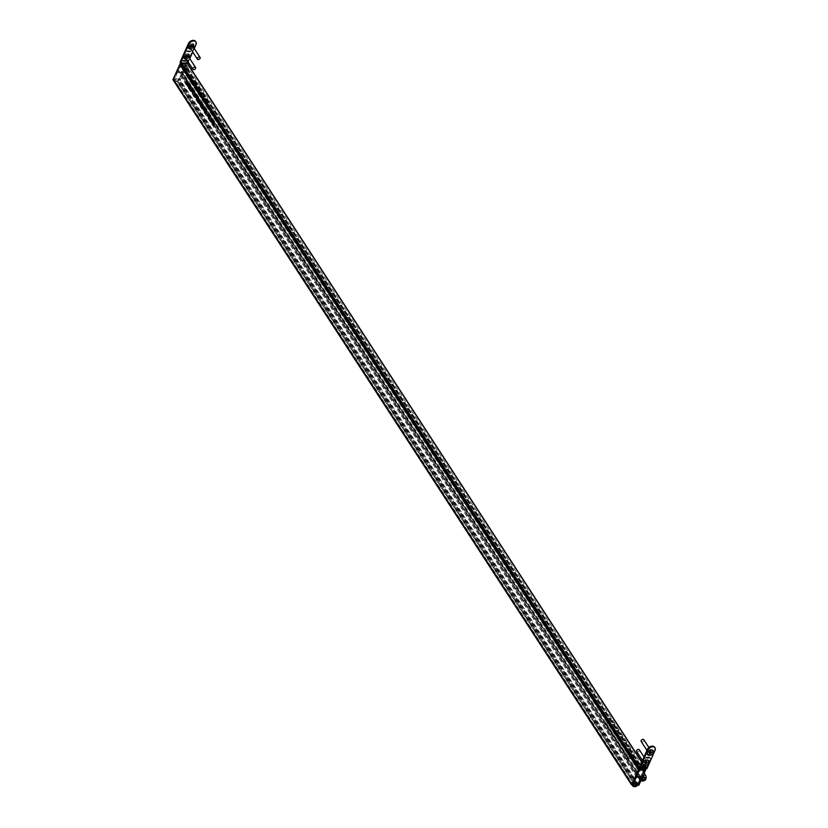 <?xml version="1.0" encoding="UTF-8"?>
<svg xmlns="http://www.w3.org/2000/svg" width="828" height="828" viewBox="0 0 828 828"><rect width="100%" height="100%" fill="white"/><g stroke="black" fill="none" stroke-linecap="round" stroke-linejoin="round"><path stroke-width="0.62" stroke-dasharray="4.14 3.1" d="M212.134 120.339L211.068 122.285L211.626 123.206L212.682 122.948L212.599 120.971L211.968 120.733L212.91 120.174L211.968 122.327L212.527 123.248L213.583 122.989L213.044 120.37M212.599 120.971L213.5 121.002L212.599 120.971M211.626 123.206L213.583 122.989L211.626 123.206M208.791 118.839L210.115 115.806L209.567 117.069L209.308 115.961L208.252 116.22L208.335 118.207L209.836 119.077L211.15 116.044L210.467 117.11L210.208 116.003L209.153 116.262L209.701 118.87M208.335 118.207L209.867 118.476L208.335 118.207M209.308 115.961L208.252 116.22L209.308 115.961M206.327 111.428L205.375 113.695L206.358 112.411L205.913 111.314L206.814 111.356L207.124 112.246L206.234 112.629L206.721 113.912L206.358 112.846L207.259 112.453L207.228 111.469L206.327 111.428M205.841 112.68L206.752 112.722M205.81 113.539L206.71 113.581L205.81 113.539M205.375 113.695L206.721 113.912L205.375 113.695M205.851 112.329L206.752 112.37M205.924 111.635L207.114 111.739L205.924 111.635M192.148 84.063L193.379 84.321L194.228 83.307L194.062 80.761L192.313 81.724L192.148 84.063L193.317 83.266L193.504 80.958L194.404 80.999L193.214 81.765L193.048 84.094L192.148 84.063M194.735 85.781L194.787 87.82L194.891 85.988L195.874 86.071L195.791 84.446L194.942 84.653L195.511 87.84L195.791 86.029L196.774 86.112L196.702 84.487L195.843 84.694L195.636 85.822M195.791 84.446L196.702 84.487L195.791 84.446M195.035 86.257L196.774 86.112L195.035 86.257M196.702 90.863L197.509 88.503L196.567 90.666L197.613 90.904L198.409 88.544L197.613 90.904M196.971 87.613L196.019 89.879L196.992 88.596L196.557 87.499L197.457 87.54L197.768 88.42L196.867 88.813L197.354 90.097L197.002 89.02L197.902 88.637L197.871 87.654L196.971 87.613M196.484 88.865L197.385 88.906M196.453 89.724L197.354 89.766L196.453 89.724M196.019 89.879L197.354 90.097L196.019 89.879M196.495 88.513L197.395 88.544M196.567 87.82L197.757 87.913L196.567 87.82M205.913 100.312L206.803 99.919L205.913 100.312M205.903 99.877L206.803 99.919L205.903 99.877M203.636 101.399L204.568 99.246L204.04 98.501L203.502 101.202L204.537 101.44L205.479 99.288L204.94 98.532L204.537 101.44M201.97 98.874L203.429 96.048L202.746 97.114L202.487 96.007L201.432 96.265L201.514 98.242L203.005 99.122L204.195 95.882L203.647 97.145L203.388 96.048L202.332 96.307L202.881 98.915M201.514 98.242L203.046 98.511L201.514 98.242M202.487 96.007L201.432 96.265L202.487 96.007M199.32 94.847L200.262 92.684L199.724 91.939L199.32 94.847L200.221 94.878L201.163 92.726L200.635 91.98L200.221 94.878M204.237 108.841L203.409 107.588L203.005 110.093L205.137 108.882L204.309 107.619L203.905 110.134L204.951 109.876L205.137 108.882M203.005 110.093L204.951 109.876L203.005 110.093M203.978 107.857L204.878 107.899L203.978 107.857M202.384 105.498L201.442 107.661L202.384 105.498L203.295 105.539L203.667 104.67L202.353 107.702L203.295 105.539M199.558 104.783L200.5 102.631L199.962 101.761L199.082 102.237L198.606 103.334L199.879 102.061L199.424 104.587L200.459 104.825L201.401 102.672L200.873 101.792L199.507 103.376L200.78 102.092L200.459 104.825M199.413 102.061L200.78 102.092L199.413 102.061M199.962 101.761L199.082 102.237L199.962 101.761M197.312 96.327L195.853 99.153L196.412 100.074L197.468 99.815L197.385 97.828L196.743 97.621L198.078 96.162L196.753 99.194L197.323 100.116L198.378 99.846L198.285 97.87L197.654 97.652L198.213 96.369M197.385 97.828L198.285 97.87L197.385 97.828M196.412 100.074L198.378 99.846L196.412 100.074M188.929 88.617L189.871 86.464L188.629 84.518L187.304 86.153L188.536 84.818L188.049 87.282L189.281 85.946L188.794 88.42L189.829 88.658L190.771 86.495L189.529 84.559L188.204 86.195L189.436 84.86L189.084 87.53L190.181 85.988L189.829 88.658M188.66 86.391L190.181 85.988L188.66 86.391M187.946 85.18L189.436 84.86L187.946 85.18M188.629 84.518L187.811 84.984L188.629 84.518M189.374 85.646L190.274 85.688L189.374 85.646M205.882 104.825L207.207 101.803L206.307 103.345L206.006 101.42L206.131 103.314L205.002 103.49L206.182 103.635L205.882 104.825L206.793 104.866L208.107 101.834L207.207 103.386L206.907 101.461L207.041 103.355L205.913 103.531L207.083 103.666L206.793 104.866M192.22 91.546L192.272 93.585L192.375 91.753L193.369 91.836L193.286 90.211L192.427 90.418L192.22 91.546L193.121 91.587L193.172 93.626L193.286 91.794L194.269 91.877L194.187 90.252L193.328 90.459L193.121 91.587M193.286 90.211L194.187 90.252L193.286 90.211M192.531 92.022L194.269 91.877L192.531 92.022M195.781 95.458L194.839 97.621L195.781 95.458L196.691 95.499L197.064 94.63L195.75 97.652L196.691 95.499M644.184 771.116L185.576 66.002L179.417 80.005L180.318 80.037L187.459 63.787L646.068 768.933M637.674 784.561L179.417 80.005M643.635 772.379L640.21 780.152M189.508 79.923L190.45 77.77L189.954 76.952L189.208 75.824L187.884 77.459L189.126 76.124L188.629 78.588L189.871 77.252L189.374 79.716L190.409 79.964L191.351 77.801L190.119 75.855L188.794 77.49L190.026 76.155L189.674 78.826L190.771 77.294L190.409 79.964M189.239 77.697L190.771 77.294L189.239 77.697M188.536 76.487L190.026 76.155L188.536 76.487M189.208 75.824L188.401 76.29L189.208 75.824M189.954 76.952L190.864 76.994L189.954 76.952M194.984 94.765L194.156 93.512L193.752 96.017L195.884 94.806L195.056 93.543L194.652 96.048L195.698 95.8L195.884 94.806M193.752 96.017L195.698 95.8L193.752 96.017M194.725 93.781L195.625 93.823L194.725 93.781M191.806 90.2L191.941 88.172L191.651 89.973L190.678 89.91L190.75 91.525L191.599 91.308L191.806 90.2L192.707 90.231L192.676 88.213L192.551 90.004L191.589 89.952L191.651 91.556L192.5 91.349L192.707 90.231M190.75 91.525L192.5 91.349L190.75 91.525M191.506 89.703L192.406 89.745L191.506 89.703M187.004 85.688L187.935 83.525L187.449 82.717L186.704 81.589L185.379 83.224L186.611 81.889L186.124 84.352L187.356 83.017L186.869 85.481L187.904 85.729L188.846 83.566L187.604 81.62L186.279 83.255L187.511 81.92L187.024 84.394L188.256 83.059L187.904 85.729M186.735 83.462L188.256 83.059L186.735 83.462M186.021 82.251L187.511 81.92L186.021 82.251M186.704 81.589L185.886 82.055L186.704 81.589M187.449 82.717L188.349 82.759L187.449 82.717M189.633 89.828L190.875 90.086L191.713 89.072L191.558 86.526L189.798 87.489L189.633 89.828L190.813 89.031L190.989 86.723L191.889 86.754L190.699 87.53L190.543 89.859L189.633 89.828M197.902 101.896L197.53 100.778L197.768 102.134L198.803 101.854L198.989 100.944L198.12 99.65L197.675 100.219L198.648 101.699L197.902 101.896L198.803 101.937L198.43 100.809L198.679 102.175L199.703 101.896L199.641 99.929L198.575 100.26L199.548 101.74L197.902 101.896M198.741 99.898L199.641 99.929L198.741 99.898M197.768 102.134L199.703 101.896L197.768 102.134M200.5 105.839L200.128 104.721L200.366 106.077L201.401 105.808L201.587 104.897L200.718 103.603L200.272 104.173L201.245 105.653L200.5 105.839L201.401 105.88L201.028 104.763L201.266 106.119L202.301 105.839L202.239 103.883L201.173 104.214L202.146 105.694L200.5 105.839M201.339 103.842L202.239 103.883L201.339 103.842M200.366 106.077L202.301 105.839L200.366 106.077M202.229 108.851L203.171 106.688L202.643 105.943L202.229 108.851L203.129 108.892L204.071 106.729L203.543 105.984L203.129 108.892M204.806 112.763L205.996 109.534L205.437 110.817L205.209 109.741L203.854 111.314L205.127 110.041L204.671 112.567L205.706 112.805L206.897 109.575L206.338 110.848L206.12 109.782L204.754 111.356L206.027 110.083L205.706 112.805M204.661 110.041L206.027 110.083L204.661 110.041M206.12 109.782L207.031 109.782M200.655 93.295L199.589 95.251L200.148 96.162L201.204 95.903L201.121 93.926L200.49 93.699L201.432 93.129L200.49 95.282L201.049 96.203L202.104 95.944L201.566 93.336M201.121 93.926L202.022 93.968L201.121 93.926M200.148 96.162L202.104 95.944L200.148 96.162M203.905 98.667L203.202 97.155L203.005 100.012L202.28 99.339L203.139 100.643L203.326 97.797L204.806 98.708L204.102 97.197L203.905 100.043L203.181 99.381L204.04 100.685L204.226 97.828L204.806 98.708M205.365 102.165L205.675 100.933L204.485 102.32L204.837 99.65L204.371 102.589L206.265 102.196L206.721 101.171L205.385 102.361L205.748 99.691L205.272 102.62L206.265 102.196L204.371 102.589L205.365 102.165M205.002 102.403L205.903 102.444L205.002 102.403M205.499 99.67L206.379 99.277L205.499 99.67M205.479 99.236L206.379 99.277L205.479 99.236M197.995 88.12L198.875 87.737L197.995 88.12M197.975 87.696L198.875 87.737L197.975 87.696M197.964 92.777L199.413 89.952L198.73 91.018L198.482 89.91L197.426 90.169L197.509 92.146L198.999 93.026L200.19 89.797L199.641 91.049L199.382 89.952L198.327 90.211L198.865 92.819M197.509 92.146L199.041 92.425L197.509 92.146M199.382 89.952L200.324 89.993M194.311 84.435L194.456 82.407L194.156 84.208L193.193 84.145L193.266 85.76L194.104 85.543L194.311 84.435L195.211 84.466L195.191 82.448L195.056 84.239L194.094 84.187L194.166 85.791L195.004 85.584L195.211 84.466M193.266 85.76L195.004 85.584L193.266 85.76M194.011 83.938L194.922 83.98L194.011 83.938M191.434 82.852L192.375 80.699L191.144 78.753L189.819 80.388L191.051 79.053L190.564 81.517L191.796 80.181L191.309 82.655L192.344 82.893L193.276 80.74L192.044 78.795L190.719 80.43L191.951 79.095L191.599 81.765L192.696 80.223L192.344 82.893M191.175 80.626L192.696 80.223L191.175 80.626M190.461 79.416L191.951 79.095L190.461 79.416M191.144 78.753L190.326 79.219L191.144 78.753M191.889 79.881L192.789 79.923L191.889 79.881M207.124 115.91L206.752 114.792L206.99 116.158L208.025 115.879L208.211 114.968L207.342 113.674L206.897 114.243L207.869 115.723L207.124 115.91L208.025 115.951L207.652 114.833L207.89 116.189L208.925 115.91L208.863 113.953L207.797 114.285L208.77 115.765L207.124 115.91M207.963 113.912L208.863 113.953L207.963 113.912M206.99 116.158L208.925 115.91L206.99 116.158M210.757 121.819L211.699 119.667L211.171 118.797L209.805 120.37L211.078 119.097L210.622 121.623L211.668 121.861L212.599 119.708L212.071 118.839L210.705 120.412L211.978 119.139L211.668 121.861M210.612 119.097L211.978 119.139L210.612 119.097M211.171 118.797L210.281 119.273L211.171 118.797M213.893 122.937L213.179 122.689L213.883 124.769L213.044 124.924L212.641 123.921L212.931 125.194L214.007 124.997L213.893 122.937L213.179 122.689L214.69 123.258L214.794 124.811L213.945 124.966L213.541 123.962L213.831 125.225L214.907 125.038L214.794 122.979L213.893 122.937M212.931 125.194L214.907 125.038L212.931 125.194M213.883 124.769L214.794 124.811L213.883 124.769M213.231 122.999L214.69 123.258L213.231 122.999M640.882 780.711L644.184 773.228M638.937 785.151L180.318 80.037M640.013 769.968L181.57 65.133L180.763 65.091L181.249 64.004L186.031 64.222L184.427 65.95L185.576 66.002M639.382 770.206L180.763 65.091M186.031 64.222L644.639 769.336L639.868 769.108L181.249 64.004M643.977 770.164L185.544 65.319M644.639 769.336L644.267 770.175M643.17 770.123L184.727 65.277M642.404 770.081L184.427 65.95M646.119 768.757L639.402 768.094M172.928 79.685L173.828 79.736L180.131 65.743L181.57 65.133M632.447 784.851L173.828 79.736M637.239 776.198L178.734 71.26L178.103 72.367L180.711 65.888L638.74 770.868L180.131 65.743M639.889 770.92L181.27 65.805M190.45 77.77L191.351 77.801M190.316 77.563L191.216 77.604M190.15 77.935L191.061 77.977M190.14 77.408L191.04 77.439M187.884 77.459L188.794 77.49M188.018 77.656L188.929 77.697M188.629 78.588L189.54 78.629M188.763 78.795L189.674 78.826M189.374 79.716L190.285 79.757M196.164 94.589L197.064 94.63M196.029 94.382L196.929 94.423M195.646 95.251L196.557 95.292M195.46 94.961L196.36 95.003M195.346 95.23L196.246 95.272M195.532 95.52L196.433 95.562M194.715 97.414L195.615 97.456M194.839 97.621L195.75 97.652M195.667 95.727L196.567 95.758M195.863 96.017L196.764 96.048M195.977 95.748L196.878 95.789M193.669 94.05L194.57 94.082M192.096 93.574L193.007 93.605M192.272 93.585L193.172 93.626M192.375 91.753L193.286 91.794M191.941 88.172L192.852 88.213M191.775 88.182L192.676 88.213M191.651 89.973L192.551 90.004M207.207 101.803L208.107 101.834M207.072 101.596L207.973 101.637M206.307 103.345L207.207 103.386M206.193 101.709L207.103 101.751M206.006 101.42L206.907 101.461M206.131 103.314L207.041 103.355M205.002 103.49L205.913 103.531M205.199 103.779L206.1 103.821M206.182 103.635L207.083 103.666M205.748 104.628L206.658 104.659M187.935 83.525L188.846 83.566M187.811 83.328L188.712 83.369M187.645 83.7L188.546 83.742M187.625 83.173L188.525 83.204M185.379 83.224L186.279 83.255M185.513 83.421L186.414 83.462M186.124 84.352L187.024 84.394M186.259 84.559L187.159 84.591M186.869 85.481L187.77 85.522M189.871 86.464L190.771 86.495M189.736 86.257L190.637 86.298M189.571 86.629L190.471 86.671M189.55 86.102L190.45 86.143M187.304 86.153L188.204 86.195M187.438 86.35L188.339 86.391M188.049 87.282L188.95 87.323M188.184 87.489L189.084 87.53M188.794 88.42L189.695 88.451M190.813 89.031L191.713 89.072M189.798 87.489L190.699 87.53M197.178 96.131L198.078 96.162M195.853 99.153L196.753 99.194M195.988 99.36L196.888 99.401M196.153 98.987L197.054 99.018M197.706 100.83L198.606 100.871M197.53 100.778L198.43 100.809M198.989 100.944L199.9 100.985M197.675 100.219L198.575 100.26M200.5 102.631L201.401 102.672M200.366 102.424L201.266 102.465M200.19 102.817L201.1 102.848M198.606 103.334L199.507 103.376M198.741 103.541L199.641 103.572M199.993 103.189L200.893 103.231M199.424 104.587L200.324 104.618M200.293 104.783L201.204 104.814M200.128 104.721L201.028 104.763M201.587 104.897L202.487 104.928M200.272 104.173L201.173 104.214M202.767 104.628L203.667 104.67M202.632 104.431L203.533 104.463M202.249 105.301L203.16 105.342M202.063 105.011L202.963 105.042M201.949 105.27L202.85 105.311M202.136 105.56L203.036 105.601M201.318 107.454L202.218 107.495M201.442 107.661L202.353 107.702M202.27 105.767L203.171 105.808M202.467 106.056L203.367 106.098M202.581 105.787L203.481 105.829M203.171 106.688L204.071 106.729M203.036 106.491L203.936 106.533M202.901 106.802L203.802 106.843M202.788 106.046L203.688 106.087M202.643 105.943L203.543 105.984M202.612 106.284L203.512 106.326M202.694 106.346L203.595 106.388M202.715 107.143L203.616 107.185M202.094 108.644L202.995 108.685M202.922 108.126L203.833 108.168M205.996 109.534L206.897 109.575M205.437 110.817L206.338 110.848M203.854 111.314L204.754 111.356M203.988 111.521L204.889 111.563M205.24 111.18L206.151 111.211M204.671 112.567L205.572 112.608M200.262 92.684L201.163 92.726M200.128 92.477L201.028 92.519M199.983 92.798L200.893 92.84M199.879 92.043L200.78 92.074M199.724 91.939L200.635 91.98M199.703 92.281L200.604 92.312M199.786 92.343L200.686 92.384M199.796 93.14L200.707 93.171M199.186 94.64L200.086 94.682M200.531 93.088L201.432 93.129M199.589 95.251L200.49 95.282M199.724 95.448L200.624 95.489M199.879 95.075L200.79 95.117M202.104 99.081L203.005 99.122M203.429 96.048L204.33 96.089M203.295 95.851L204.195 95.882M202.746 97.114L203.647 97.145M204.019 98.408L204.92 98.439M203.202 97.155L204.102 97.197M203.005 100.012L203.905 100.043M202.394 99.081L203.295 99.112M202.28 99.339L203.181 99.381M203.139 100.643L204.04 100.685M203.346 97.828L201.628 97.983L202.446 97.797L201.628 97.983L201.566 96.462L202.374 96.276L202.446 97.797L203.346 97.828L202.539 98.025L202.467 96.503L203.274 96.317L203.346 97.828L204.226 97.828M204.568 99.246L205.479 99.288M204.444 99.039L205.344 99.081M204.299 99.36L205.199 99.401M204.195 98.604L205.096 98.635M204.04 98.501L204.94 98.532M204.019 98.842L204.92 98.874M204.102 98.905L205.002 98.946M204.112 99.702L205.013 99.733M203.502 101.202L204.402 101.233M205.81 101.13L206.721 101.171M205.675 100.933L206.586 100.964M204.33 101.409L205.23 101.451M204.971 99.857L205.872 99.888M204.837 99.65L205.748 99.691M204.381 100.705L205.282 100.737M196.867 88.389L197.768 88.42M195.967 88.772L196.867 88.813M196.101 88.989L197.002 89.02M196.992 88.596L197.902 88.637M197.644 88.71L198.544 88.751M197.509 88.503L198.409 88.544M196.567 90.666L197.478 90.697M198.099 92.984L198.999 93.026M199.279 89.755L200.19 89.797M198.73 91.018L199.641 91.049M194.611 87.809L195.511 87.84M194.787 87.82L195.687 87.861M194.891 85.988L195.791 86.029M194.456 82.407L195.356 82.448M194.28 82.417L195.191 82.448M194.156 84.208L195.056 84.239M193.317 83.266L194.228 83.307M192.313 81.724L193.214 81.765M192.375 80.699L193.276 80.74M192.241 80.492L193.152 80.533M192.086 80.865L192.986 80.906M192.065 80.337L192.965 80.378M189.819 80.388L190.719 80.43M189.954 80.595L190.854 80.626M190.564 81.517L191.465 81.558M190.699 81.724L191.599 81.765M191.309 82.655L192.21 82.686M206.224 112.204L207.124 112.246M205.323 112.587L206.234 112.629M205.458 112.805L206.358 112.846M206.358 112.411L207.259 112.453M206.917 114.854L207.828 114.885M206.752 114.792L207.652 114.833M208.211 114.968L209.111 114.999M206.897 114.243L207.797 114.285M208.925 119.035L209.836 119.077M210.25 116.013L211.15 116.044M210.115 115.806L211.016 115.848M209.567 117.069L210.467 117.11M211.699 119.667L212.599 119.708M211.564 119.46L212.465 119.501M211.399 119.853L212.299 119.894M209.805 120.37L210.705 120.412M209.939 120.577L210.84 120.619M211.202 120.236L212.103 120.267M210.622 121.623L211.533 121.664M212.009 120.132L212.91 120.174M211.068 122.285L211.968 122.327M211.202 122.492L212.103 122.534M211.357 122.12L212.268 122.161M212.817 123.941L213.717 123.983M212.641 123.921L213.541 123.962M197.364 98.325L198.171 98.128L198.244 99.65L197.426 99.836L197.364 98.325L198.171 98.128L197.271 98.097L197.333 99.608L198.244 99.65L196.526 99.795L196.453 98.284L197.364 98.325M197.333 99.608L196.526 99.795L197.333 99.608M196.453 98.284L197.271 98.097L196.453 98.284M212.568 121.457L213.386 121.271L213.448 122.782L212.641 122.968L212.568 121.457L213.386 121.271L212.475 121.23L212.548 122.741L213.448 122.782L211.74 122.937L211.668 121.416L212.568 121.457M212.548 122.741L211.74 122.937L212.548 122.741M211.668 121.416L212.475 121.23L211.668 121.416M210.167 117.793L209.36 117.98L209.287 116.469L210.095 116.272L210.167 117.793L209.36 117.98L208.459 117.938L208.387 116.427L210.095 116.272L209.194 116.23L209.267 117.752L210.167 117.793M208.387 116.427L209.194 116.23L208.387 116.427M209.267 117.752L208.459 117.938L209.267 117.752M208.873 115.475L208.045 114.223L208.739 114.212L208.873 115.475L207.145 114.181L208.935 114.833M208.025 114.802L207.963 115.434M194.269 81.289L194.094 83.1L193.183 83.794L193.348 81.972L194.269 81.289L193.121 81.092L194.269 81.289M192.179 82.759L193.359 81.247L193.193 83.059L192.272 83.752L193.421 83.949L192.272 83.752L192.179 82.759L193.079 82.8M192.448 81.931L193.348 81.972M194.218 84.404L194.818 84.321L194.87 85.387L194.29 85.481L194.218 84.404L194.818 84.321L193.907 84.29L193.969 85.346L194.87 85.387L193.39 85.439L193.317 84.363L194.218 84.404M193.969 85.346L193.39 85.439L193.969 85.346M193.317 84.363L193.907 84.29L193.317 84.363M196.65 85.895L196.05 85.946L196.578 84.798L196.65 85.895L196.05 85.946L195.149 85.915L195.077 84.839L196.578 84.798L195.667 84.756L195.75 85.853L196.65 85.895M195.077 84.839L195.667 84.756L195.077 84.839M195.75 85.853L195.149 85.915L195.75 85.853M199.341 91.732L198.534 91.929L198.461 90.407L199.269 90.221L199.341 91.732L197.623 91.887L197.55 90.376L199.269 90.221L198.368 90.18L198.441 91.701L199.341 91.732M197.55 90.376L198.368 90.18L197.55 90.376M198.441 91.701L197.623 91.887L198.441 91.701M202.467 96.503L201.566 96.462L202.467 96.503M201.09 94.413L201.908 94.226L201.97 95.748L201.163 95.934L201.09 94.413L201.908 94.226L200.997 94.185L201.069 95.706L201.97 95.748L200.262 95.893L200.19 94.382L201.09 94.413M201.069 95.706L200.262 95.893L201.069 95.706M200.19 94.382L200.997 94.185L200.19 94.382M203.957 108.364L204.764 108.157L204.816 109.679L204.019 109.865L203.957 108.364L204.764 108.157L203.864 108.126L203.916 109.638L204.816 109.679L203.119 109.824L203.057 108.333L203.957 108.364M203.916 109.638L203.119 109.824L203.916 109.638M203.057 108.333L203.864 108.126L203.057 108.333M202.249 105.404L201.421 104.152L202.115 104.131L202.249 105.404L200.521 104.111L202.115 104.131L200.521 104.111L202.311 104.763M201.411 104.732L201.349 105.363M199.651 101.451L198.823 100.198L199.527 100.188L199.651 101.451L197.923 100.157L199.527 100.188L197.923 100.157L199.714 100.819M198.813 100.778L198.751 101.42M191.754 87.054L191.578 88.865L190.668 89.548L190.833 87.737L191.754 87.054L190.616 86.857L191.754 87.054M189.664 88.524L190.854 87.012L190.678 88.824L189.767 89.517L190.906 89.714L189.767 89.517L189.664 88.524L190.564 88.565M189.933 87.696L190.833 87.737M191.713 90.169L192.303 90.086L192.365 91.152L191.785 91.246L191.713 90.169L192.303 90.086L191.403 90.055L191.454 91.111L192.365 91.152L190.875 91.204L190.813 90.128L191.713 90.169M191.454 91.111L190.875 91.204L191.454 91.111M190.813 90.128L191.403 90.055L190.813 90.128M194.135 91.66L193.535 91.711L194.062 90.562L194.135 91.66L193.535 91.711L192.634 91.68L192.572 90.604L194.062 90.562L193.162 90.521L193.234 91.618L194.135 91.66M192.572 90.604L193.162 90.521L192.572 90.604M193.234 91.618L192.634 91.68L193.234 91.618M194.704 94.288L195.511 94.082L195.563 95.593L194.766 95.789L194.704 94.288L195.511 94.082L194.611 94.05L194.663 95.562L195.563 95.593L193.866 95.748L193.804 94.257L194.704 94.288M194.663 95.562L193.866 95.748L194.663 95.562M193.804 94.257L194.611 94.05L193.804 94.257M180.193 65.857L174.284 80.161A1.594 1.087 147 0 0 174.863 81.382A5.899 4.036 147 0 0 176.985 81.486A1.594 1.087 147 0 0 178.61 80.368L185.462 66.136L184.841 66.147L181.611 72.522L182.108 71.415L640.727 776.529L640.23 777.637L181.611 72.522M643.449 771.261L640.365 777.647L181.746 72.533M181.57 71.394L639.992 776.923L181.384 71.808L182.108 71.415M181.384 71.808L180.701 72.212L639.319 777.316L639.992 776.923M180.701 72.212L179.086 72.015L179.272 71.28L637.829 776.529M639.319 777.316L638.316 777.275M636.773 777.347L178.237 72.367M636.722 777.471L178.103 72.367M637.384 775.846L639.268 770.982M632.52 784.685L174.284 80.161M633.472 786.496L174.863 81.382M635.593 786.6L176.985 81.486M637.229 785.482L178.61 80.368M639.961 779.81L643.594 772.317M636.639 784.23L178.02 79.115L178.734 78.753L177.803 80.865L635.273 784.168M637.353 783.868L178.734 78.753M635.531 784.178L177.875 80.533M635.49 784.178L177.989 80.761M636.421 785.979L177.803 80.865M633.43 785.513L174.894 80.523A3.467 2.37 147 0 0 177.709 80.658M174.894 80.523L175.577 78.588L178.02 79.115M174.491 80.626L633.11 785.741L174.573 80.751M633.451 785.503L174.843 80.388M634.186 783.702L175.577 78.588M640.189 776.509L640.727 776.529M178.734 71.26L179.272 71.28M627.562 758.955A3.56 2.432 147 0 0 631.153 757.32A3.56 2.432 147 0 0 631.805 754.194A3.56 2.432 147 0 0 630.067 753.325A3.56 2.432 147 0 0 626.475 754.96A3.56 2.432 147 0 0 625.833 758.086A3.56 2.432 147 0 0 627.562 758.955M605.961 722.875A1.49 1.014 -33 0 0 608.487 722.999L610.112 719.346L631.288 751.896L629.653 755.55A1.49 1.014 147 0 0 627.138 755.426L628.762 751.772L607.586 719.221L605.961 722.875L627.138 755.426M628.297 757.32A1.49 1.014 147 0 0 629.342 754.96A1.49 1.014 147 0 0 628.297 757.32M641.741 776.975L643.087 775.743L642.859 774.449L641.307 774.377L639.961 775.598L640.179 776.892L641.741 776.975L642.631 778.341M640.179 776.892L642.3 780.152M639.961 775.598L642.083 778.858M641.307 774.377L643.418 777.627M642.859 774.449L644.981 777.709M643.087 775.743L644.339 777.678M628.235 750.892L632.561 751.1L611.385 718.549L607.059 718.342L628.235 750.892L627.862 751.731L628.762 751.772M607.059 718.342L606.686 719.18L607.586 719.221M610.112 719.346L611.385 718.549M631.288 751.896L632.561 751.1M611.012 719.387L632.188 751.938M606.686 719.18L627.862 751.731M647.703 752.083A2.763 1.894 147 0 0 647.724 753.708A2.763 1.894 147 0 0 650.083 754.246A2.763 1.894 147 0 0 652.392 752.31A2.763 1.894 147 0 0 652.36 750.696A2.763 1.894 147 0 0 649.897 750.189A2.763 1.894 147 0 0 648.262 751.244A2.763 1.894 147 0 0 647.703 752.083M647.579 751.896A2.763 1.894 147 0 0 647.6 753.511A2.763 1.894 147 0 0 649.949 754.049A2.763 1.894 147 0 0 652.267 752.114A2.763 1.894 147 0 0 652.236 750.499A2.763 1.894 147 0 0 649.887 749.951A2.763 1.894 147 0 0 647.579 751.896M643.211 762.174A2.763 1.894 147 0 0 643.242 763.789A2.763 1.894 147 0 0 645.592 764.327A2.763 1.894 147 0 0 647.9 762.391A2.763 1.894 147 0 0 647.879 760.777A2.763 1.894 147 0 0 645.416 760.27A2.763 1.894 147 0 0 643.78 761.325A2.763 1.894 147 0 0 643.211 762.174M643.087 761.977A2.763 1.894 147 0 0 643.118 763.592A2.763 1.894 147 0 0 645.467 764.13A2.763 1.894 147 0 0 647.775 762.195A2.763 1.894 147 0 0 647.755 760.58A2.763 1.894 147 0 0 645.395 760.032A2.763 1.894 147 0 0 643.087 761.977M654.793 747.508A4.254 2.908 -33 0 1 654.648 749.65L655.072 750.303M646.844 768.788L646.42 768.136L654.648 749.65M646.42 768.136L644.981 768.063L644.205 769.005L640.541 764.099L640.168 764.937L636.815 764.782L639.506 769.636A1.594 0.849 -87.3 0 0 639.578 769.74M640.375 768.477L640.655 767.866L639.206 767.794M644.319 770.175A1.594 0.849 92.7 0 1 643.832 769.843L640.168 764.937M640.541 764.099L637.187 763.933L636.815 764.782M637.187 763.933L640.044 768.912L644.598 768.912M641.503 766.262L641.876 765.424M645.395 768.715L644.981 768.063M637.55 765.217L637.177 766.055M641.079 768.519L640.655 767.866M640.644 767.504L641.4 766.128M641.317 766.003L642.228 766.179M641.224 766.728L642.031 766.221M642.021 767.577L642.776 766.19M643.252 767.628L642.6 767.432M642.921 766.997L643.511 766.738M642.756 766.8L643.522 766.625M642.725 767.297L643.408 767.111M643.615 767.649L644.194 766.676M644.246 766.707L644.764 766.687M644.36 767.691L644.546 766.728L644.091 767.07M645.933 767.442L645.053 767.287M645.271 767.753L644.96 767.163L645.861 766.738M645.768 766.604L646.047 767.204L645.768 766.604M646.223 767.587L646.357 766.956M646.761 757.309L645.975 757.744M646.72 757.93L647.144 757.196M647.165 757.071L646.906 757.796L647.827 757.227M647.682 757.61L648.262 757.247M648.303 757.123L647.517 757.879M647.299 757.962L647.6 757.32M647.931 757.993L648.51 757.134L647.962 758.034M649.204 757.434L648.427 757.858M193.856 46.378A3.509 2.401 -33 0 1 193.141 47.444A3.509 2.401 -33 0 1 191.071 48.8A3.509 2.401 -33 0 1 187.904 46.099A3.509 2.401 -33 0 1 192.117 43.47A3.509 2.401 -33 0 1 193.856 46.378M193.359 47.124A2.763 1.894 -33 0 1 192.955 47.651A2.763 1.894 -33 0 1 191.33 48.707A2.763 1.894 -33 0 1 190.678 48.862M188.929 48.303A2.763 1.894 -33 0 1 188.856 48.2A2.763 1.894 -33 0 1 188.836 46.585A2.763 1.894 -33 0 1 191.144 44.65A2.763 1.894 -33 0 1 193.493 45.188A2.763 1.894 -33 0 1 193.555 45.292M193.483 47.32A2.763 1.894 -33 0 1 190.813 49.059M189.364 56.459A3.509 2.401 -33 0 1 188.649 57.525A3.509 2.401 -33 0 1 186.579 58.881A3.509 2.401 -33 0 1 183.423 56.18A3.509 2.401 -33 0 1 187.625 53.551A3.509 2.401 -33 0 1 189.364 56.459M188.867 57.204A2.763 1.894 -33 0 1 188.473 57.732A2.763 1.894 -33 0 1 186.838 58.788A2.763 1.894 -33 0 1 186.196 58.943M184.437 58.384A2.763 1.894 -33 0 1 184.375 58.281A2.763 1.894 -33 0 1 184.344 56.666A2.763 1.894 -33 0 1 186.662 54.731A2.763 1.894 -33 0 1 189.012 55.269A2.763 1.894 -33 0 1 189.063 55.372M188.991 57.401A2.763 1.894 -33 0 1 186.321 59.14M184.116 60.755L183.857 61.344L184.551 60.258L183.495 60.454L183.102 61.313L184.116 60.755M183.578 60.589L183.195 61.438L184.054 60.516L184.147 61.489L184.634 60.382L183.495 60.454M184.22 61.365L185.42 61.127L185.234 60.268L184.427 61.375M184.509 61.5L185.513 61.251L184.82 60.682M184.903 60.817L185.627 60.62L184.675 60.485M195.75 41.742A4.254 2.908 -33 0 1 195.605 43.894L196.029 44.546M185.565 63.145L181.239 62.928A1.594 0.849 -87.3 0 0 181.311 65.174L185.638 65.381A1.594 0.849 92.7 0 1 185.565 63.145L185.938 62.307L187.376 62.369L195.605 43.894M181.332 62.721L181.611 62.1L180.173 62.028M187.087 60.868L187.708 59.989L186.31 60.361L187.169 61.003L186.807 61.489M186.89 61.614L187.79 60.123L186.31 60.361L187.169 61.003M186.124 59.916L185.451 61.427M182.967 60.796L182.015 60.941L183.195 60.765L182.905 60.154L182.119 60.703L183.05 60.92L182.015 60.941L182.47 61.427L182.988 60.289L182.119 60.703M181.601 60.93L182.129 59.751L181.435 61.075M190.719 51.657L190.098 51.667L190.564 51.036L189.995 51.657L190.471 50.901L189.912 51.522L190.626 51.522M189.343 51.17L189.56 51.75L189.985 50.891L188.929 51.574L188.753 50.829L189.415 51.75M188.536 50.819L188.349 51.698M188.266 51.533L187.656 51.553L188.111 50.922L187.552 51.543L188.028 50.787L187.47 51.408L188.184 51.408M187.418 51.491L186.797 51.512L187.263 50.881L186.693 51.502L187.18 50.746L186.611 51.367L187.335 51.367M188.225 62.069L189.778 58.591M192.717 51.988L194.259 48.51M181.943 62.959L181.684 64.336L185.348 69.242L184.975 70.08L188.329 70.245L185.638 65.381M185.348 69.242L188.701 69.397L186.01 64.543L186.269 63.166M181.311 65.174L184.975 70.08M188.701 69.397L188.329 70.245M187.376 62.369L187.801 63.021M183.64 68.755L184.013 67.917M181.611 62.1L182.036 62.752M188.339 68.124L187.966 68.962M185.938 62.307L186.362 62.959M187.097 60.268L187.242 60.827L186.621 60.516L187.397 60.154L186.538 60.382L187.014 60.133M185.741 61.562L186.331 59.926M184.768 60.62L184.302 61.5M184.758 61.2L185.306 61.231L184.758 61.2M183.278 60.889L182.988 60.289L183.278 60.889M182.181 60.879L183.05 60.92M182.916 60.465L182.377 60.589L182.916 60.465M181.487 61.386L182.088 60.32M181.963 60.434L181.684 61.065M189.643 51.885L189.985 50.891M189.964 51.015L189.55 51.533M189.602 51.719L189.426 50.87M189.384 50.994L188.929 51.574M189.001 51.481L188.867 50.839M188.836 50.963L188.846 51.719M189.063 51.853L189.343 51.036M188.536 51.833L188.649 50.829M192.986 46.544A1.594 1.087 -33 0 1 190.305 48.283M187.977 46.13A3.457 2.36 -33 0 1 192.117 43.542A3.457 2.36 -33 0 1 193.835 46.409A3.457 2.36 -33 0 1 193.131 47.465A3.457 2.36 -33 0 1 191.082 48.79A3.457 2.36 -33 0 1 187.977 46.13M192.334 46.171L190.161 47.527L190.523 46.637L189.622 46.037L190.844 45.902L191.289 45.002L191.392 46.099L192.748 46.823L190.585 48.179L190.947 47.289L190.047 46.689L191.268 46.554L191.703 45.654L191.817 46.751L192.748 46.823M199.765 58.871A1.594 1.087 -33 0 1 198.823 59.481M192.065 45.675L191.641 45.022M191.703 45.654L191.289 45.002M190.047 46.689L189.622 46.037M189.902 47.03L189.477 46.378M190.585 48.179L190.161 47.527M190.947 48.19L190.523 47.538M192.603 47.155L192.179 46.503M188.494 56.625A1.594 1.087 -33 0 1 185.814 58.364M183.485 56.211A3.457 2.36 -33 0 1 187.635 53.623A3.457 2.36 -33 0 1 189.343 56.49A3.457 2.36 -33 0 1 188.639 57.546A3.457 2.36 -33 0 1 186.6 58.871A3.457 2.36 -33 0 1 183.485 56.211M187.842 56.252L185.669 57.608L185.927 56.521L184.986 56.459L186.797 55.083L186.911 56.18L188.266 56.904L186.093 58.26L186.352 57.173L185.41 57.111L187.221 55.735L187.325 56.832L188.266 56.904M195.273 68.952A1.594 1.087 -33 0 1 194.332 69.562M187.583 55.755L187.159 55.103M187.221 55.735L186.797 55.083M185.565 56.77L185.141 56.118M185.41 57.111L184.986 56.459M186.093 58.26L185.669 57.608M186.455 58.27L186.031 57.618M188.111 57.235L187.687 56.583M636.66 751.524A1.594 1.087 147 0 0 639.34 749.785M646.44 761.625A1.594 1.087 147 0 0 643.739 761.501A1.594 1.087 147 0 0 646.44 761.625M645.664 760.187A3.457 2.36 147 0 0 645.654 760.187A3.457 2.36 147 0 0 643.604 761.512A3.457 2.36 147 0 0 643.604 761.522L644.07 761.015M646.15 762.257L646.834 761.946L645.902 761.884L645.788 760.787L645.115 761.822L644.132 761.822L644.557 762.474M645.788 760.787L646.213 761.439M646.15 760.797L646.575 761.449M646.834 761.946L647.258 762.598M644.132 761.822L645.033 762.422L644.67 763.302L645.271 762.774M644.67 763.302L645.095 763.954M643.987 762.153L644.412 762.805M641.151 741.443A1.594 1.087 147 0 0 643.822 739.704M650.932 751.545A1.594 1.087 147 0 0 648.231 751.42A1.594 1.087 147 0 0 650.932 751.545M649.897 750.189L650.156 750.096A3.457 2.36 147 0 0 650.135 750.106A3.457 2.36 147 0 0 648.096 751.431A3.457 2.36 147 0 0 648.086 751.441L648.262 751.244M650.632 752.176L651.325 751.865L650.394 751.803L650.28 750.706L649.835 751.596L648.624 751.741L649.048 752.393M650.28 750.706L650.705 751.358M650.642 750.717L651.067 751.369M651.325 751.865L651.75 752.517M649.887 752.414L649.918 751.524M648.624 751.741L649.525 752.341L649.162 753.221L649.763 752.693M649.162 753.221L649.576 753.873M648.469 752.072L648.893 752.724M645.695 768.312L641.71 762.184M639.744 768.032L639.361 767.452M189.001 77.749L189.902 77.791M189.778 78.815L190.678 78.846M186.486 83.514L187.387 83.556M187.263 84.58L188.163 84.611M188.411 86.443L189.322 86.485M189.188 87.509L190.088 87.551M199.175 102.527L200.086 102.558M199.765 103.8L200.666 103.842M202.415 107.919L203.315 107.961M204.423 110.507L205.334 110.548M205.013 111.78L205.913 111.821M199.507 93.916L200.407 93.957M203.812 100.478L204.723 100.509M205.24 101.927L206.151 101.968M204.537 100.85L205.437 100.892M190.926 80.678L191.827 80.72M191.703 81.744L192.603 81.786M210.384 119.563L211.285 119.605M210.964 120.836L211.864 120.878M193.193 83.059L194.094 83.1M190.678 88.824L191.578 88.865M638.667 771.034L180.069 65.94M643.511 771.085L184.965 66.074M643.946 771.106L185.41 66.116M643.335 771.075L184.841 66.147M179.086 71.705L637.705 776.819L179.345 72.139M180.659 65.867L639.206 770.878L180.711 65.95M644.07 771.313L185.462 66.199M634.455 784.126L175.846 79.012M645.995 776.012A3.56 2.432 -33 0 1 645.343 779.127A3.56 2.432 -33 0 1 641.752 780.763A3.56 2.432 -33 0 1 640.013 779.893M608.487 722.999L629.653 755.55M643.832 769.843L639.506 769.636M644.205 769.005L639.878 768.798M181.663 63.59L185.989 63.797M181.684 64.336L186.01 64.543M191.868 46.782L191.444 46.13M191.806 46.73L191.382 46.078M191.703 46.492L191.278 45.84M191.723 47.113L190.916 45.83M191.268 46.554L190.844 45.902M191.03 46.699L190.606 46.047M190.937 46.73L190.512 46.078M190.782 47.072L190.357 46.42M190.947 47.351L190.533 46.699M191.309 47.372L190.885 46.72M191.392 47.3L190.968 46.647M191.62 47.155L191.196 46.503M187.376 56.863L186.962 56.211M187.221 56.656L186.797 56.004M187.211 56.573L186.786 55.921M186.849 56.563L186.424 55.911M186.776 56.635L186.352 55.983M186.538 56.78L186.114 56.128M186.445 56.811L186.021 56.159M186.3 57.153L185.876 56.501M186.466 57.432L186.041 56.78M186.828 57.453L186.403 56.801M186.9 57.38L186.476 56.728M187.138 57.235L186.714 56.583M187.231 57.194L186.807 56.542M645.012 761.863L645.395 762.495M645.115 761.822L645.478 762.422M645.343 761.677L645.768 762.329M645.426 761.605L645.809 762.246M645.954 761.905L646.378 762.557M645.033 762.485L645.457 763.126M649.504 751.783L649.928 752.435M649.597 751.741L650.021 752.393M649.835 751.596L650.197 752.197M650.446 751.824L650.87 752.476M649.525 752.404L649.949 753.045M646.057 768.498L641.803 761.957M189.674 76.756L190.575 76.797M188.939 75.627L189.85 75.669M188.919 75.979L189.829 76.01M189.674 77.118L190.575 77.149M194.301 93.481L195.201 93.523M194.166 96.317L195.066 96.358M192.872 92.26L193.783 92.301M192.924 89.962L193.835 90.004M191.175 89.476L192.075 89.507M191.102 91.763L192.003 91.794M187.169 82.521L188.07 82.562M186.435 81.392L187.335 81.434M186.414 81.744L187.314 81.775M187.159 82.883L188.059 82.914M189.094 85.46L189.995 85.491M188.36 84.321L189.26 84.363M188.339 84.673L189.239 84.715M189.084 85.812L189.995 85.843M196.836 100.364L197.747 100.405M196.992 97.549L197.892 97.59M198.171 102.434L199.082 102.475M198.337 99.598L199.237 99.639M198.202 102.103L199.103 102.144M199.662 101.544L200.562 101.585M199.651 101.885L200.552 101.927M200.769 106.377L201.67 106.419M200.935 103.552L201.835 103.593M200.79 106.056L201.701 106.087M203.553 107.557L204.464 107.599M203.419 110.393L204.33 110.434M204.909 109.524L205.81 109.565M204.899 109.865L205.799 109.907M200.573 96.462L201.473 96.503M200.718 93.636L201.618 93.667M202.063 95.706L202.963 95.748M201.918 98.542L202.819 98.573M204.775 102.527L205.675 102.568M204.754 102.879L205.654 102.92M205.81 99.815L206.71 99.857M205.779 100.436L206.679 100.467M205.385 99.174L206.286 99.215M205.354 99.795L206.265 99.836M196.722 87.468L197.633 87.509M196.702 87.789L197.613 87.83M196.65 88.544L197.55 88.575M196.329 88.482L197.23 88.513M196.319 90.086L197.219 90.128M196.329 89.745L197.24 89.786M196.308 88.824L197.209 88.865M196.64 88.896L197.55 88.927M197.882 87.633L198.782 87.664M197.871 88.223L198.772 88.254M198.058 89.61L198.958 89.652M197.913 92.446L198.813 92.477M195.387 86.495L196.288 86.536M195.439 84.197L196.339 84.239M193.69 83.711L194.59 83.752M193.607 85.998L194.508 86.029M191.599 79.695L192.51 79.726M190.875 78.556L191.775 78.598M190.854 78.908L191.754 78.95M191.599 80.047L192.5 80.088M206.089 111.283L206.99 111.325M206.068 111.604L206.969 111.645M206.006 112.36L206.917 112.401M205.686 112.297L206.586 112.339M205.675 113.902L206.586 113.943M205.696 113.56L206.596 113.602M205.665 112.639L206.565 112.68M206.006 112.712L206.907 112.753M207.393 116.448L208.294 116.489M207.559 113.622L208.459 113.664M207.414 116.127L208.314 116.168M208.884 115.672L209.784 115.703M208.739 118.497L209.639 118.539M210.861 118.58L211.771 118.621M210.85 118.921L211.751 118.963M212.051 123.496L212.951 123.538M212.196 120.671L213.096 120.712M213.417 122.606L214.328 122.637M213.417 122.948L214.317 122.989M213.417 125.194L214.317 125.225M213.396 125.525L214.297 125.566M196.867 100.033L197.768 100.064M196.94 97.859L197.84 97.901M212.071 123.165L212.972 123.196M212.144 120.992L213.055 121.033M208.863 116.003L209.763 116.044M208.791 118.176L209.691 118.218M207.497 113.933L208.397 113.974M193.648 85.626L194.549 85.667M193.638 84.094L194.549 84.135M195.408 84.57L196.308 84.611M195.429 86.112L196.329 86.153M198.027 89.952L198.937 89.993M197.964 92.125L198.865 92.167M202.042 96.048L202.943 96.089M201.97 98.221L202.87 98.263M200.593 96.12L201.494 96.162M200.666 93.947L201.577 93.988M203.45 110.062L204.35 110.093M203.543 107.909L204.444 107.94M200.873 103.862L201.773 103.904M198.275 99.919L199.175 99.95M191.133 91.39L192.034 91.422M191.133 89.859L192.034 89.9M192.893 90.335L193.793 90.376M192.914 91.877L193.824 91.918M194.197 95.976L195.097 96.017M194.29 93.823L195.191 93.864M637.705 777.13L179.086 72.015M639.247 770.889L180.711 65.888M632.085 784.83L174.325 81.03M634.124 783.868L175.588 78.888M643.987 771.106L185.462 66.136M631.805 754.194L643.221 771.748M629.642 754.681L630.067 755.333M605.972 723.744L627.572 756.958M625.833 758.086L636.98 775.236M644.37 769.108L640.044 768.912M191.817 46.751L191.392 46.099M191.775 46.637L191.351 45.985M190.885 47.217L190.461 46.565M187.242 58.653L186.6 58.871M187.283 56.718L186.859 56.066M187.211 56.635L186.786 55.983M186.393 57.298L185.969 56.646M644.018 756.989L646.43 760.694M645.012 760.404L645.654 760.187M642.476 760.466L643.76 762.433M645.861 761.76L646.275 762.412M644.96 762.34L645.385 762.992M648.873 747.477L650.922 750.613M649.494 750.323L650.135 750.106M646.958 750.385L648.241 752.352M650.342 751.679L650.767 752.331M649.452 752.259L649.876 752.911"/><path stroke-width="1.24" d="M640.21 780.152L638.036 785.11L637.674 784.561M644.267 770.175L643.045 771.065L644.184 771.116L643.635 772.379M638.036 785.11L638.937 785.151L640.882 780.711M644.184 773.228L646.119 768.757M639.402 768.094L631.547 784.799L632.447 784.851L638.75 770.858L639.889 770.92L639.868 769.108M640.189 770.247L640.013 769.968A1.594 0.849 -87.3 0 0 640.696 769.357L641.079 768.519L639.63 768.446L647.858 749.961L647.434 749.309A4.254 2.908 -33 0 1 650.994 746.328A4.254 2.908 -33 0 1 654.606 747.166A4.254 2.908 -33 0 1 654.793 747.508M643.045 771.065L642.404 770.081M187.459 63.787L187.087 63.207L181.125 62.918L180.235 63.477L172.928 79.685L631.547 784.799M639.33 771.065L638.688 771.054L632.902 785.265L632.52 784.685M643.594 772.317L644.07 771.251L643.335 771.075M637.239 776.198L636.773 777.347M636.856 777.482L637.384 775.846M632.902 785.265A1.594 1.087 147 0 0 633.472 786.496A5.899 4.036 147 0 0 635.593 786.6A1.594 1.087 147 0 0 637.229 785.482L639.961 779.81M636.494 785.648L636.318 785.772A3.467 2.37 147 0 1 633.513 785.637L634.186 783.702L637.353 783.868L636.494 785.648L635.531 784.178M636.597 785.875L635.49 784.178M636.318 785.772L635.273 784.168M643.863 780.224L645.198 779.003L644.981 777.709L643.418 777.627L642.083 778.858L642.3 780.152L643.863 780.224L642.631 778.341M644.339 777.678L645.198 779.003M648.086 751.441A3.457 2.36 147 0 0 647.392 752.486A3.509 2.401 147 0 0 649.111 755.426A3.509 2.401 147 0 0 653.313 752.797A3.509 2.401 147 0 0 650.156 750.096A3.509 2.401 147 0 0 648.086 751.451A3.509 2.401 147 0 0 647.372 752.517A3.457 2.36 147 0 0 649.111 755.353A3.457 2.36 147 0 0 653.251 752.766A3.457 2.36 147 0 0 650.146 750.106M643.604 761.522A3.457 2.36 147 0 0 642.901 762.567A3.509 2.401 147 0 0 644.619 765.507A3.509 2.401 147 0 0 648.831 762.878A3.509 2.401 147 0 0 645.664 760.176A3.509 2.401 147 0 0 643.594 761.532A3.509 2.401 147 0 0 642.88 762.598A3.457 2.36 147 0 0 644.619 765.434A3.457 2.36 147 0 0 648.759 762.847A3.457 2.36 147 0 0 645.664 760.187M644.174 767.194L643.905 767.794L644.194 766.676L644.96 767.152L644.443 767.815L644.629 766.852L644.091 767.07L643.905 767.794M644.764 766.687L645.354 767.877L645.861 766.738L646.109 767.38L645.24 767.339L646.016 767.577L645.053 767.287M644.743 767.152L644.091 767.07L644.546 766.728M643.542 767.773L642.6 767.432L643.522 766.625L643.335 767.639M643.335 767.628L642.6 767.432M643.522 766.625L643.46 767.639M639.578 769.74A1.594 0.849 -87.3 0 0 639.992 769.968L644.319 770.175A1.594 0.849 92.7 0 0 645.022 769.564L645.395 768.715L646.844 768.788L655.072 750.303A4.254 2.908 147 0 0 655.031 747.819A4.254 2.908 147 0 0 651.419 746.98A4.254 2.908 147 0 0 647.858 749.961M641.224 767.028L641.4 766.128L642.404 766.625L640.955 767.649M642.228 766.179L641.628 767.049M642.983 766.2L642.104 767.701L642.983 766.2M645.768 766.604L645.436 767.701M646.834 766.8L646.461 767.753M646.554 757.496L645.975 757.744L646.637 757.63M647.506 757.527L648.386 757.258L647.517 758.096L647.465 757.454M648.593 757.268L647.91 758.117L648.593 757.268M648.997 757.62L648.427 757.858L649.08 757.744M649.845 757.661L649.276 757.899L649.939 757.786M649.876 757.837L649.276 757.899M639.63 768.446L639.206 767.794L647.434 749.309M642.176 766.614L641.462 766.179L641.307 766.852L642.176 766.614L641.307 766.852M642.849 766.2L642.311 767.711M643.491 767.235L642.973 767.587M644.867 767.018L644.65 767.825M645.933 767.442L645.271 767.753M645.229 767.038L645.902 766.883L645.322 767.163M193.555 45.292A2.763 1.894 -33 0 1 193.524 46.803A2.763 1.894 -33 0 1 193.359 47.124M190.678 48.862A2.763 1.894 -33 0 1 188.929 48.303M190.813 49.059A2.763 1.894 -33 0 1 188.991 48.397A2.763 1.894 -33 0 1 188.96 46.782A2.763 1.894 -33 0 1 191.278 44.836A2.763 1.894 -33 0 1 193.628 45.385A2.763 1.894 -33 0 1 193.648 46.999A2.763 1.894 -33 0 1 193.483 47.32M189.063 55.372A2.763 1.894 -33 0 1 189.032 56.884A2.763 1.894 -33 0 1 188.867 57.204M186.196 58.943A2.763 1.894 -33 0 1 184.437 58.384M186.321 59.14A2.763 1.894 -33 0 1 184.499 58.477A2.763 1.894 -33 0 1 184.478 56.863A2.763 1.894 -33 0 1 186.786 54.917A2.763 1.894 -33 0 1 189.136 55.466A2.763 1.894 -33 0 1 189.157 57.08A2.763 1.894 -33 0 1 188.991 57.401M194.259 48.51L196.029 44.546A4.254 2.908 147 0 0 195.998 42.052A4.254 2.908 147 0 0 192.375 41.214A4.254 2.908 147 0 0 188.825 44.205L180.597 62.68L180.173 62.028L188.401 43.553A4.254 2.908 -33 0 1 191.951 40.562A4.254 2.908 -33 0 1 195.574 41.4A4.254 2.908 -33 0 1 195.75 41.742M186.269 63.166L187.801 63.021L188.225 62.069M189.778 58.591L192.717 51.988M180.597 62.68L181.943 62.959M197.385 58.25A1.594 1.087 -33 0 1 200.086 58.384A1.594 1.087 -33 0 1 199.765 58.871L198.823 59.481A1.594 1.087 -33 0 1 197.385 58.25M197.395 59.192L190.305 48.283A1.594 1.087 -33 0 1 192.986 46.544L200.076 57.442M192.893 68.331A1.594 1.087 -33 0 1 195.605 68.465A1.594 1.087 -33 0 1 195.273 68.952L194.332 69.562A1.594 1.087 -33 0 1 192.893 68.331M192.914 69.273L185.814 58.364A1.594 1.087 -33 0 1 188.494 56.625L195.584 67.523M644.018 756.989L639.34 749.785A1.594 1.087 147 0 0 636.66 751.524L642.476 760.466M644.557 762.474L645.457 763.975L647.258 762.598L646.326 762.536L646.575 761.449L644.557 762.474M646.326 762.536L645.975 761.977L646.326 762.536M648.873 747.477L643.822 739.704A1.594 1.087 147 0 0 641.151 741.443L646.958 750.385M649.048 752.393L649.939 753.894L651.75 752.517L650.694 752.259L651.067 751.369L649.048 752.393M650.456 751.907L650.818 752.455L650.466 751.896M650.715 752.807L650.632 752.176M649.763 752.693L650.311 753.066M641.71 762.184L187.087 63.207M639.361 767.452L181.125 62.918M638.854 768.591L180.235 63.477M642.942 780.483A1.966 1.345 147 0 0 645.302 779.003A1.966 1.345 147 0 0 644.329 777.378A1.966 1.345 147 0 0 641.969 778.848A1.966 1.345 147 0 0 642.942 780.483M644.256 775.143A3.56 2.432 -33 0 1 645.995 776.012C646.533 779.314 645.281 781.011 642.238 781.104L640.013 779.893A3.56 2.432 -33 0 1 640.665 776.778A3.56 2.432 -33 0 1 644.256 775.143M645.022 769.564L640.696 769.357M188.825 44.205L188.401 43.553M645.83 762.288L646.223 762.899M645.747 762.34L646.13 762.93M645.519 762.495L645.902 763.074M645.405 762.516L645.819 763.147M650.239 752.259L650.622 752.849M650.001 752.414L650.384 752.994M641.803 761.957L187.449 63.383M632.944 786.145L632.085 784.83M643.221 771.748L645.995 776.012M636.98 775.236L640.013 779.893M655.031 747.819L654.606 747.166M195.574 41.4L195.998 42.052M637.912 749.495L636.97 750.106M642.404 739.414L641.462 740.025"/></g></svg>
